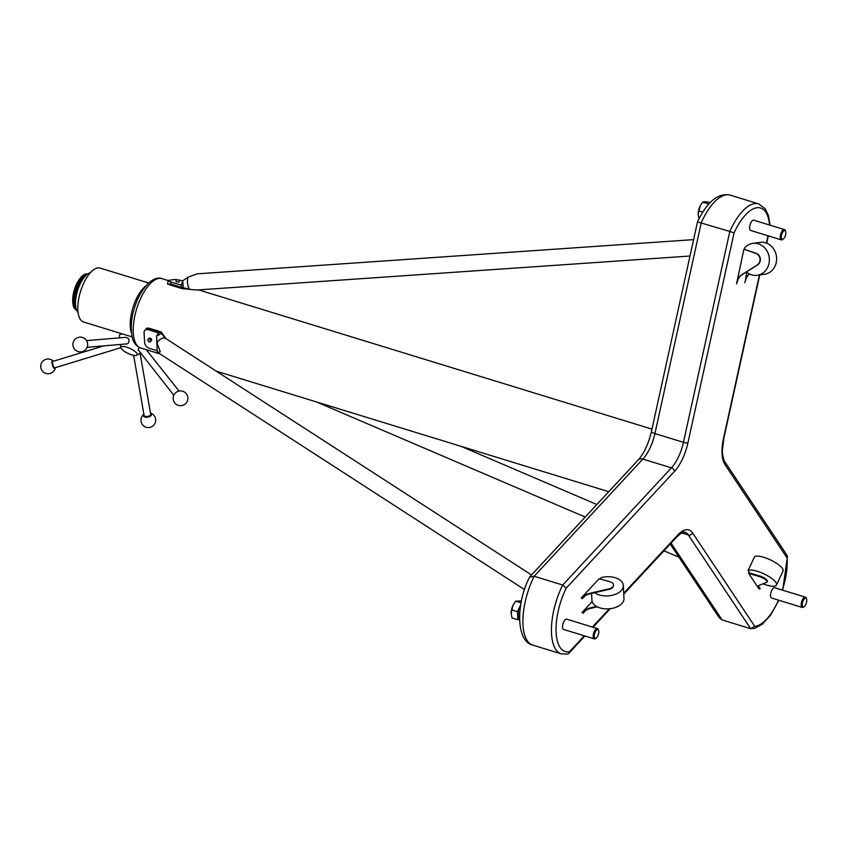 <?xml version="1.0" encoding="UTF-8"?>
<svg xmlns="http://www.w3.org/2000/svg" width="849" height="849" viewBox="0 0 849 849"><rect width="100%" height="100%" fill="white"/><g stroke="black" fill="none" stroke-linecap="round" stroke-linejoin="round"><path stroke-width="1.27" d="M148.639 282.972L100.118 268.072A28.197 11.844 107.1 0 0 80.517 291.547A28.197 11.844 107.1 0 0 83.563 321.983L132.083 336.883M176.252 279.565A5.37 0.934 12.4 0 0 174.416 279.544L168.802 280.308A5.37 0.934 12.4 0 0 168.219 280.584A5.37 0.934 12.4 0 0 171.042 282.07L170.628 283.98L181.58 287.344L181.516 284.564L182.726 280.786L183.246 287.302A1.348 1.061 89.1 0 1 182.206 288.607L196.597 290.029L690.004 256.027M158.413 352.929L157.521 353.354L157.479 352.282L160.323 351.868L156.98 342.922A8.055 4.998 122.9 0 1 165.778 338.518A8.055 4.998 122.9 0 1 166.075 338.73L161.809 332.808A1.348 0.679 -14 0 0 161.172 332.415M693.601 239.63L197.265 273.834L188.064 277.156A8.055 3.651 86.1 0 0 187.48 280.563A8.055 3.651 86.1 0 0 189.539 289.084M170.628 283.98L167.869 284.245A5.37 0.934 -167.6 0 1 167.518 283.789L168.219 280.584M167.869 284.245L181.792 288.543A1.348 0.562 107.1 0 1 181.58 287.344L187.555 288.851M182.726 280.786L188.064 277.156M185.91 288.108L185.538 288.734M182.493 280.945L181.495 280.637A5.37 0.934 12.4 0 0 179.372 280.085M181.516 284.564A1.401 1.242 82.2 0 1 180.306 284.914L171.042 282.07M176.496 279.512L175.839 281.369L176.953 281.9L179.118 282.091L179.309 280.128M119.667 337.849L119.422 336.002A15.441 4.553 25.3 0 1 122.511 333.944M86.566 340.608L125.907 337.329L128.157 338.348A3.354 2.759 -94.8 0 1 127.223 343.845L87.118 347.305M125.376 346.827A8.989 2.653 25.3 0 1 134.471 351.062A8.989 2.653 25.3 0 1 136.891 355.211A8.989 2.653 25.3 0 1 127.987 353.396A8.989 2.653 25.3 0 1 120.929 347.666A8.989 2.653 25.3 0 1 125.376 346.827M138.525 348.61A3.354 2.091 141.6 0 1 139.363 347.453L138.525 348.61A3.354 2.091 141.6 0 0 138.217 349.83L173.801 395.241M133.622 355.328L144.075 415.331A3.354 1.74 -9.9 0 0 144.935 416.254A3.354 1.74 -9.9 0 0 145.603 416.466A3.354 1.74 -9.9 0 0 150.188 415.331A3.354 1.74 -9.9 0 0 150.687 414.174L140.064 353.226M150.071 415.437A3.035 1.571 170.1 0 1 149.965 415.543A3.035 1.571 170.1 0 1 145.826 416.572A3.035 1.571 170.1 0 1 145.211 416.381A3.035 1.571 170.1 0 1 145.083 416.307M150.517 413.23A4.128 2.133 170.1 0 1 150.517 416.042A4.128 2.133 170.1 0 1 145.243 417.124A4.128 2.133 170.1 0 1 143.905 414.376M103.578 345.925L52.967 361.377A3.354 1.072 73 0 0 52.68 361.674A3.354 1.072 73 0 0 53.519 366.418A3.354 1.072 73 0 0 54.527 367.713A3.354 1.072 73 0 0 54.93 367.797L120.929 347.655L120.526 344.514M54.336 367.575A3.035 0.966 -107 0 1 54.177 367.511A3.035 0.966 -107 0 1 53.275 366.333A3.035 0.966 -107 0 1 52.511 362.045A3.035 0.966 -107 0 1 52.606 361.886M55.365 367.67A4.128 1.316 -107 0 1 55.323 367.904A4.128 1.316 -107 0 1 53.137 366.917A4.128 1.316 -107 0 1 51.916 362.13A4.128 1.316 -107 0 1 53.243 361.069A4.128 1.316 -107 0 1 53.402 361.25M90.334 272.762A21.374 8.978 107.1 0 0 77.546 290.634A21.374 8.978 107.1 0 0 78.097 312.602M85.197 276.158A18.795 7.896 107.1 0 0 81.621 280.138A18.795 7.896 107.1 0 0 75.03 301.607A18.795 7.896 107.1 0 0 75.752 306.913M81.419 280.457A17.638 7.408 107.1 0 0 81.207 280.743A17.638 7.408 107.1 0 0 75.03 300.886A17.638 7.408 107.1 0 0 75.03 301.236M87.224 274.291A18.795 7.896 107.1 0 0 80.453 279.788A18.795 7.896 107.1 0 0 73.863 301.257A18.795 7.896 107.1 0 0 76.378 309.598M80.252 280.096A17.638 7.408 107.1 0 0 80.05 280.382A17.638 7.408 107.1 0 0 73.863 300.525A17.638 7.408 107.1 0 0 73.863 300.886M87.553 274.047A18.795 7.896 107.1 0 0 79.297 279.427A18.795 7.896 107.1 0 0 72.696 300.896A18.795 7.896 107.1 0 0 76.527 309.981M79.084 279.735A17.638 7.408 107.1 0 0 78.883 280.032A17.638 7.408 107.1 0 0 72.696 300.164A17.638 7.408 107.1 0 0 72.696 300.525M144.797 330.41L146.453 328.637A5.37 3.672 42.9 0 1 147.132 328.107L149.498 328.701L148.511 329.762A5.37 3.672 -137.1 0 0 144.797 330.41A5.37 3.672 -137.1 0 0 144.075 332.638L144.606 342.625A5.37 3.672 -137.1 0 0 149.488 348.366L157.192 350.733M164.632 337.361L161.437 333.455A1.348 0.743 -122.7 0 0 160.45 332.055A1.348 0.562 -72.9 0 1 160.896 331.853L148.342 328.001M156.98 342.922L156.577 336.13L161.437 333.455A1.348 0.679 -14 0 0 161.809 332.808A1.348 1.348 0 0 0 160.896 331.853M156.577 336.13L158.476 333.307A1.401 0.828 -3 0 0 158.476 333.275A1.401 0.828 -3 0 0 157.776 332.606L148.511 329.762M158.476 333.307L160.45 332.055L149.498 328.701M150.528 341.553L151.44 340.576A1.677 1.146 -137.1 0 0 150.995 338.592A1.677 1.146 -137.1 0 0 148.978 338.295L148.066 339.271A1.677 1.146 -137.1 0 0 148.14 340.82A1.677 1.146 -137.1 0 0 148.161 340.842L148.182 340.873A1.475 1.008 -137.1 0 0 150.528 341.553A1.677 1.146 -137.1 0 0 150.082 339.579A1.677 1.146 -137.1 0 0 148.066 339.271M148.989 341.595L148.925 341.563A1.475 1.008 -137.1 0 0 149.286 341.712L148.182 340.873M157.479 353.195L157.479 352.282L157.479 353.195L158.254 352.834M524.523 589.599L157.479 352.282M584.919 635.997L568.819 653.348L567.684 654.017L561.306 653.857A48.329 20.312 -72.9 0 1 562.707 585.025L671.4 467.852A29.535 12.406 107.1 0 0 683.456 442.34L729.811 231.427L698.111 222.098M770.085 225.187L768.451 215.55L765.214 208.769L758.666 203.877A48.329 20.312 -72.9 0 0 729.811 231.427L734.056 232.913L687.881 443.029A32.888 13.817 -72.9 0 1 674.456 471.439L566.177 588.166L562.707 585.025L534.18 576.259L529.574 577.161C515.683 603.735 516.15 641.653 532.769 645.091A48.329 20.312 107.1 0 1 534.18 576.259L642.863 459.086A6.718 4.595 -137.1 0 0 638.225 459.914L529.882 576.704M623.718 593.281L677.789 534.987A32.888 13.817 -72.9 0 1 692.604 532.949L754.719 626.339L750.665 628.695L722.138 619.929L719.199 617.722L670.211 544.06M568.819 653.348L569.509 651.703L584.271 635.795M804.173 606.653L803.419 607.162A5.37 2.26 -72.9 0 1 802.241 607.438L771.603 598.025A5.37 2.26 -72.9 0 1 771.656 590.596A5.37 2.26 -72.9 0 1 774.755 587.763L805.393 597.165A5.37 2.26 -72.9 0 1 806.21 598.057L806.55 598.906A4.574 1.921 -72.9 0 1 806.348 603.077A4.574 1.921 -72.9 0 1 804.173 606.653A4.574 1.921 -72.9 0 1 802.294 605.464A4.574 1.921 -72.9 0 1 803.207 600.561A4.574 1.921 -72.9 0 1 806.55 598.906M759.897 589.079L759.239 587.2L760.173 588.495L758.9 588.781L748.669 573.404L748.945 572.82L759.622 575.962A6.357 1.878 -154.7 0 1 767.358 581.448L767.082 582.032A6.357 1.878 -154.7 0 0 759.346 576.545L748.669 573.404M762.996 583.815A16.11 4.754 -154.7 0 0 776.453 585.035A16.11 4.754 -154.7 0 0 765.448 574.603A16.11 4.754 -154.7 0 0 748.075 570.517L749.763 573.064M748.075 570.517L754.644 556.604A16.11 4.754 -154.7 0 1 772.028 560.69A16.11 4.754 -154.7 0 1 783.033 571.122L776.453 585.035M736.539 283.884L743.904 249.203L756.194 253.31A6.357 5.667 -97.8 0 1 760.301 258.722A6.357 5.667 -97.8 0 1 757.584 264.92L741.877 274.843A10.74 9.562 82.2 0 0 737.558 281.019L736.539 283.884L737.25 281.061A10.74 9.562 82.2 0 1 741.57 274.885L757.276 264.962A6.357 5.667 -97.8 0 0 759.993 258.765A6.357 5.667 -97.8 0 0 755.897 253.352L743.904 249.203M749.434 273.972A10.74 9.562 -97.8 0 0 745.411 279.937L746.759 272.232M746.43 271.967A16.11 14.348 -97.8 0 0 757.159 275.288A16.11 14.348 -97.8 0 0 769.194 257.385A16.11 14.348 -97.8 0 0 752.787 243.366A16.11 14.348 -97.8 0 0 744.849 247.558L744.477 249.256M594.618 592.729A16.11 9.594 -3 0 0 612.755 595.16A16.11 9.594 -3 0 0 623.304 585.481A16.11 9.594 -3 0 0 601.177 577.628L599.967 578.933M623.304 585.481L623.983 598.407A16.11 9.594 -3 0 1 609.338 608.765A16.11 9.594 -3 0 1 591.976 601.209L591.562 593.451M596.56 606.451L590.543 607.863A10.74 6.399 -3 0 0 584.473 611.142L583.114 613.296L582.053 612.469L592.103 601.633M581.289 597.929L582.35 598.757L581.289 597.929L599.129 578.7L610.123 581.798A6.357 3.789 -3 0 1 613.509 584.919L613.54 585.46A6.357 3.789 -3 0 0 613.509 585.184M783.224 239.078L782.47 239.588A5.37 2.26 -72.9 0 1 781.292 239.864L750.654 230.45A5.37 2.26 -72.9 0 1 750.707 223.022A5.37 2.26 -72.9 0 1 753.806 220.188L784.444 229.591A5.37 2.26 -72.9 0 1 785.261 230.482L785.601 231.331A4.574 1.921 -72.9 0 1 785.399 235.502A4.574 1.921 -72.9 0 1 783.224 239.078A4.574 1.921 -72.9 0 1 781.345 237.879A4.574 1.921 -72.9 0 1 782.258 232.987A4.574 1.921 -72.9 0 1 785.601 231.331M596.189 638.077L595.436 638.586A5.37 2.26 -72.9 0 1 594.258 638.862L563.63 629.459A5.37 2.26 -72.9 0 1 563.672 622.02A5.37 2.26 -72.9 0 1 566.782 619.186L597.42 628.6A5.37 2.26 -72.9 0 1 598.237 629.48L598.577 630.329A4.574 1.921 -72.9 0 1 598.365 634.511A4.574 1.921 -72.9 0 1 596.189 638.077A4.574 1.921 -72.9 0 1 594.321 636.888A4.574 1.921 -72.9 0 1 595.234 631.985A4.574 1.921 -72.9 0 1 598.577 630.329M778.883 600.264L770.467 615.302L762.37 624.153L754.814 628.292L750.665 628.695L688.327 534.955A29.535 12.406 107.1 0 0 684.941 532.238C683.88 532.97 685.376 529.468 677.343 536.366L623.76 594.13M782.396 590.108A44.976 18.901 107.1 0 0 787.055 557.91L787.129 555.448L724.823 461.771C724.515 462.854 721.841 453.674 722.457 449.811L723.921 437.967A3.354 0.584 12.4 0 1 723.56 438.137L759.409 274.98M687.881 443.029A3.354 0.584 12.4 0 1 683.456 442.34L654.929 433.574A6.718 1.167 -167.6 0 1 651.395 431.716L697.538 221.727C707.344 201.542 718.212 192.681 730.129 195.111A48.329 20.312 107.1 0 0 701.274 222.671L654.929 433.574A29.535 12.406 -72.9 0 1 642.863 459.086L671.4 467.852A3.354 2.303 42.9 0 1 674.456 471.439M744.7 282.77L745.719 279.894A10.74 9.562 82.2 0 1 749.582 274.036M757.159 275.288L764.418 274.301A16.11 14.348 -97.8 0 0 776.453 256.387A16.11 14.348 -97.8 0 0 760.046 242.368L752.787 243.366M582.35 598.757L583.741 597.144A10.74 6.399 177 0 1 589.811 593.854L609.211 589.312A6.357 3.789 -3 0 0 613.54 585.46M582.329 598.216L583.709 596.603A10.74 6.399 177 0 1 589.779 593.324L609.179 588.771A6.357 3.789 -3 0 0 613.509 584.919M583.114 613.296L584.505 611.683A10.74 6.399 177 0 1 590.575 608.393L597.271 606.823M583.093 612.755L582.053 612.469M758.974 587.784A10.74 3.173 25.3 0 1 758.475 585.906A10.74 3.173 25.3 0 1 759.186 585.301L766.658 582.393A6.357 1.878 -154.7 0 0 767.082 582.032M759.239 587.2A10.74 3.173 25.3 0 1 758.656 585.63M701.221 204.195L700.022 206.307A8.723 3.661 107.1 0 0 698.165 214.16A8.723 3.661 107.1 0 0 698.165 214.171L700.022 206.307A8.723 3.661 -72.9 0 1 701.221 204.195A8.723 3.661 -72.9 0 1 701.285 204.1M701.37 203.972L702.749 202.168L704.352 201.648L710.157 202.433M699.067 218.957L698.175 214.701M702.675 212.112L698.642 210.87M708.597 203.962L702.749 202.168M781.292 239.864A5.37 2.26 -72.9 0 1 781.345 232.424A5.37 2.26 -72.9 0 1 784.444 229.591M802.241 607.438A5.37 2.26 -72.9 0 1 802.294 600.01A5.37 2.26 -72.9 0 1 805.393 597.165M520.575 605.74L519.026 609.561L520.023 609.869M519.79 612.309L517.794 611.694L519.026 609.561M519.662 614.198L518.123 613.721L518.314 616.31L519.556 616.692M519.546 617.541L518.304 617.159L518.314 616.31M518.123 613.721L518.304 617.159M517.794 611.694L518.219 619.112L519.556 619.526L517.879 619.759L512.032 617.955L511.13 613.18A8.723 3.661 107.1 0 0 511.13 613.18L511.13 613.18A8.723 3.661 107.1 0 1 512.998 605.316A8.723 3.661 -72.9 0 1 514.197 603.204A8.723 3.661 -72.9 0 1 514.261 603.098M520.745 604.711L517.455 611.673L517.879 619.759M511.151 613.71L512.998 605.316L515.725 601.166L521.466 600.922M517.455 611.673L511.607 609.879M521.084 602.822L515.725 601.166M594.258 638.862A5.37 2.26 -72.9 0 1 594.311 631.433A5.37 2.26 -72.9 0 1 597.42 628.6M176.231 279.597L179.51 280.319M177.452 279.915L179.341 280.032L177.452 279.915M131.393 332.638A28.197 11.844 -72.9 0 1 145.678 286.102M161.883 278.621A36.252 15.229 107.1 0 0 136.678 308.803A36.252 15.229 107.1 0 0 140.594 347.92C136.392 346.339 133.633 342.985 132.327 337.86C130.375 328.117 131.128 318.035 134.598 307.614C137.612 297.426 142.558 288.978 149.435 282.271C154.38 278.504 158.53 277.283 161.883 278.621L168.229 280.563M181.697 288.49L168.24 284.362M180.306 284.914L181.251 284.786M157.85 334.092L157.776 332.606M692.604 532.949A3.354 2.876 146.4 0 1 688.327 534.955L681.598 532.896M671.06 543.137L722.138 619.929M677.789 534.987A3.354 2.303 42.9 0 1 677.343 536.366M592.379 627.05L609.349 608.765M787.055 557.91L724.94 464.52A32.888 13.817 -72.9 0 1 723.56 438.137M766.414 243.101L768.027 235.789M769.544 225.017A44.976 18.901 107.1 0 0 734.056 232.913M566.177 588.166A44.976 18.901 107.1 0 0 556.116 632.579A44.976 18.901 107.1 0 0 569.509 651.703M754.719 626.339A44.976 18.901 107.1 0 0 778.565 600.169M724.94 464.52A3.354 2.876 -33.6 0 0 724.823 461.771M583.709 596.603L583.741 597.144M589.779 593.324L589.811 593.854M609.179 588.771L609.211 589.312M590.543 607.863L590.575 608.393M584.473 611.142L584.505 611.683M759.346 576.545L759.622 575.962M157.458 353.099L140.594 347.92M157.85 353.216L159.761 353.81M216.293 371.172L608.744 491.698M198.592 289.891L651.958 429.127M316.56 401.97L585.205 517.062M663.95 550.81L678.977 557.241M461.018 446.33L596.847 504.529M136.891 355.211L140.35 353.046M146.219 349.65L179.054 391.071M187.831 397.332A7.386 7.386 0 0 0 176.008 392.471A7.386 7.386 0 0 0 177.706 405.143A7.386 7.386 0 0 0 187.831 397.332M143.895 414.28A7.386 7.386 0 0 0 150.835 427.132A7.386 7.386 0 0 0 150.506 413.134M76.007 350.52A7.386 7.386 0 0 0 87.638 345.203A7.386 7.386 0 0 0 77.217 337.785A7.386 7.386 0 0 0 76.007 350.52M53.243 361.069A7.386 7.386 0 0 0 42.45 361.621A7.386 7.386 0 0 0 43.755 372.34A7.386 7.386 0 0 0 55.323 367.904M75.03 300.886L75.03 301.607M81.207 280.743L81.621 280.138M73.863 300.525L73.863 301.257M80.05 280.382L80.453 279.788M72.696 300.164L72.696 300.896M78.883 280.032L79.297 279.427M157.277 352.218L156.63 339.865M165.778 338.518L531.516 574.943M758.666 203.877L730.129 195.111M561.306 653.857L532.769 645.091M610.272 608.669L593.037 627.252M782.693 590.193L787.458 556.403M768.334 235.884L766.721 243.217M759.749 274.938L723.921 437.967M651.395 431.716C648.445 443.942 644.062 453.345 638.225 459.914"/></g></svg>

